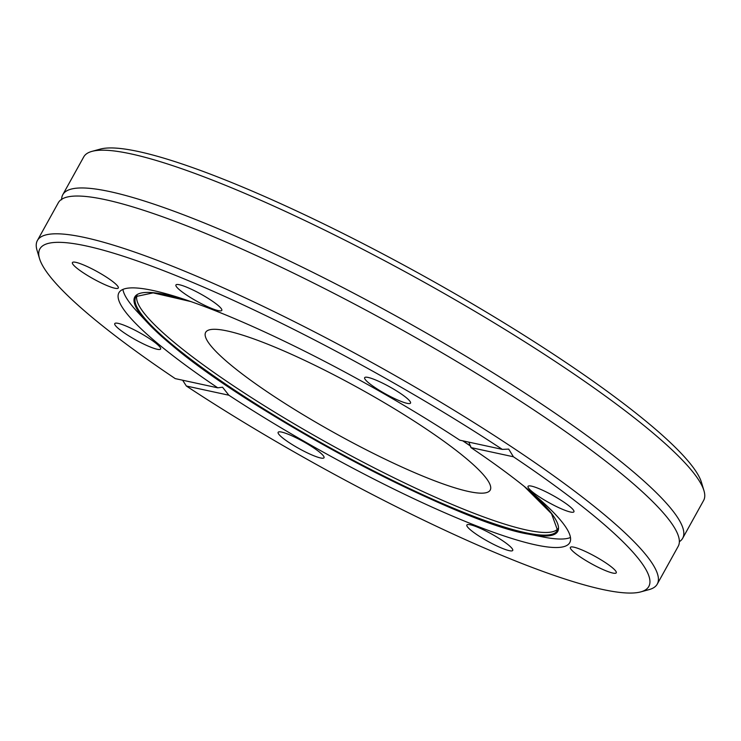 <?xml version="1.0" encoding="UTF-8"?>
<svg xmlns="http://www.w3.org/2000/svg" width="741" height="741" viewBox="0 0 741 741"><rect width="100%" height="100%" fill="white"/><g stroke="black" fill="none" stroke-linecap="round" stroke-linejoin="round"><path stroke-width="1.11" d="M657.258 584.103L678.191 546.339A354.365 55.436 -151 0 0 679.358 541.199A354.365 55.436 -151 0 0 622.644 474.722A354.365 55.436 -151 0 0 301.041 276.81A354.365 55.436 -151 0 0 62.068 199.033A354.365 55.436 -151 0 0 58.326 202.738L37.393 240.51A354.365 55.436 -151 0 0 37.05 250.356L39.523 258.6A348.122 54.454 -151 0 0 94.431 319.278A348.122 54.454 -151 0 0 175.265 378.623L217.743 387.821L222.541 387.21L228.858 395.212A257.729 40.32 -151 0 0 569.755 542.653A257.729 40.32 -151 0 0 529.352 490.561A257.729 40.32 -151 0 0 470.933 447.583L513.411 456.771A348.122 54.454 -151 0 1 594.236 516.116A348.122 54.454 -151 0 1 640.78 591.883L649.088 589.614A354.365 55.436 -151 0 0 657.258 584.103A354.365 55.436 -151 0 0 601.711 512.485A354.365 55.436 -151 0 0 266.315 307.858A354.365 55.436 -151 0 0 37.393 240.51M574.497 552.693A26.222 4.103 -151 0 0 599.321 567.838A26.222 4.103 -151 0 0 616.262 572.821A26.222 4.103 -151 0 0 612.149 567.523A26.222 4.103 -151 0 0 587.326 552.378A26.222 4.103 -151 0 0 570.385 547.395A26.222 4.103 -151 0 0 574.497 552.693M470.98 530.306A26.222 4.103 -151 0 0 495.803 545.45A26.222 4.103 -151 0 0 512.744 550.433A26.222 4.103 -151 0 0 508.632 545.135A26.222 4.103 -151 0 0 483.817 529.991A26.222 4.103 -151 0 0 466.867 525.008A26.222 4.103 -151 0 0 470.98 530.306M282.256 437.607A26.222 4.103 -151 0 0 307.08 452.751A26.222 4.103 -151 0 0 324.021 457.734A26.222 4.103 -151 0 0 319.908 452.436A26.222 4.103 -151 0 0 295.085 437.292A26.222 4.103 -151 0 0 278.144 432.309A26.222 4.103 -151 0 0 282.256 437.607M118.866 328.902A26.222 4.103 -151 0 0 143.689 344.046A26.222 4.103 -151 0 0 160.63 349.03A26.222 4.103 -151 0 0 156.518 343.731A26.222 4.103 -151 0 0 131.694 328.587A26.222 4.103 -151 0 0 114.753 323.604A26.222 4.103 -151 0 0 118.866 328.902M76.527 267.871A26.222 4.103 -151 0 0 101.35 283.016A26.222 4.103 -151 0 0 118.291 287.999A26.222 4.103 -151 0 0 114.179 282.701A26.222 4.103 -151 0 0 89.355 267.557A26.222 4.103 -151 0 0 72.414 262.573A26.222 4.103 -151 0 0 76.527 267.871M180.035 290.268A26.222 4.103 -151 0 0 204.859 305.412A26.222 4.103 -151 0 0 221.8 310.396A26.222 4.103 -151 0 0 217.697 305.097A26.222 4.103 -151 0 0 192.873 289.953A26.222 4.103 -151 0 0 175.932 284.961A26.222 4.103 -151 0 0 180.035 290.268M368.768 382.967A26.222 4.103 -151 0 0 393.591 398.112A26.222 4.103 -151 0 0 410.533 403.095A26.222 4.103 -151 0 0 406.42 397.797A26.222 4.103 -151 0 0 381.596 382.652A26.222 4.103 -151 0 0 364.655 377.66A26.222 4.103 -151 0 0 368.768 382.967M532.158 491.663A26.222 4.103 -151 0 0 556.982 506.807A26.222 4.103 -151 0 0 573.923 511.799A26.222 4.103 -151 0 0 569.81 506.492A26.222 4.103 -151 0 0 544.987 491.348A26.222 4.103 -151 0 0 528.046 486.365A26.222 4.103 -151 0 0 532.158 491.663M137.002 295.418A240.705 37.652 -151 0 0 175.135 343.176A240.705 37.652 -151 0 0 400.335 480.9A240.705 37.652 -151 0 0 557.908 528.722M122.913 289.416A257.729 40.32 -151 0 0 137.576 312.054L147.876 323.076A241.798 37.828 -151 0 0 172.69 345.862M39.523 258.6A348.122 54.454 -151 0 1 184.574 279.07A348.122 54.454 -151 0 1 502.296 449.379L459.818 440.182A257.729 40.32 -151 0 0 118.921 292.751A257.729 40.32 -151 0 0 159.324 344.834A257.729 40.32 -151 0 0 217.743 387.821M187.26 300.337A241.798 37.828 -151 0 0 147.876 323.076C154.221 329.856 162.501 337.461 172.727 345.899A241.798 37.828 -151 0 0 528.694 534.159L543.496 537.058A257.729 40.32 -151 0 0 570.468 537.494M682.674 538.262L703.607 500.49A354.365 55.436 -151 0 0 703.95 490.644L701.477 482.4A348.122 54.454 -151 0 0 646.569 421.722A348.122 54.454 -151 0 0 340.777 232.322A348.122 54.454 -151 0 0 100.22 149.117L91.912 151.386A354.365 55.436 -151 0 0 83.742 156.897L62.809 194.661A354.365 55.436 29 0 1 291.722 262.018A354.365 55.436 29 0 1 627.127 466.645A354.365 55.436 29 0 1 682.674 538.262A354.365 55.436 29 0 1 679.358 541.699M703.95 490.644A354.365 55.436 -151 0 0 648.06 428.882A354.365 55.436 -151 0 0 336.775 236.083A354.365 55.436 -151 0 0 91.912 151.386M502.296 449.379L508.697 449.111L513.411 456.771M61.642 199.301A354.365 55.436 29 0 1 62.809 194.661M464.7 457.216A162.668 25.444 29 0 1 490.357 485.568A162.668 25.444 29 0 1 395.944 464.301A162.668 25.444 29 0 1 231.155 365.239A162.668 25.444 29 0 1 209.407 329.838A162.668 25.444 29 0 1 321.807 368.712A162.668 25.444 29 0 1 464.7 457.216M228.858 395.212L186.371 386.024A348.122 54.454 -151 0 0 640.78 591.883M186.371 386.024L182.629 380.226M468.877 442.145L470.933 447.583M190.835 301.568L153.137 292.871L136.048 296.502A240.955 37.698 -151 0 0 173.542 345.639A240.955 37.698 -151 0 0 403.021 485.466A240.955 37.698 -151 0 0 557.501 530.111L551.517 513.698L524.165 486.337M470.748 446.138A241.798 37.828 -151 0 0 462.968 440.867M172.727 345.899C252.774 414.126 458.336 522.877 528.694 534.159A241.798 37.828 -151 0 0 527.101 488.717M462.745 440.821L470.776 446.258M61.642 199.801L61.66 199.31"/></g></svg>
